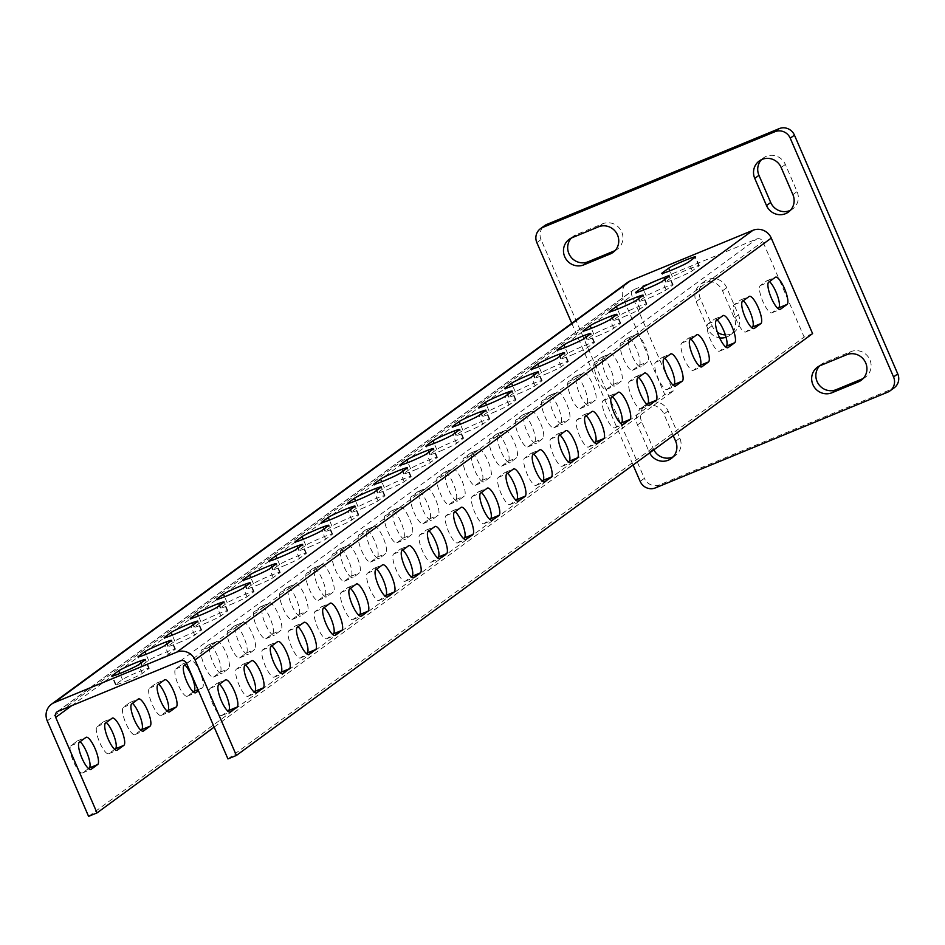 <?xml version="1.0" encoding="UTF-8"?>
<svg xmlns="http://www.w3.org/2000/svg" width="945" height="945" viewBox="0 0 945 945"><rect width="100%" height="100%" fill="white"/><g stroke="black" fill="none" stroke-linecap="round" stroke-linejoin="round"><path stroke-width="0.71" stroke-dasharray="4.72 3.54" d="M743.278 300.746A14.813 3.945 67.6 0 0 740.892 299.837A14.813 3.945 67.6 0 0 740.656 299.955L734.111 304.751A14.813 3.945 67.6 0 0 736.521 320.272A14.813 3.945 67.6 0 0 745.629 332.014A14.813 3.945 67.6 0 0 745.853 331.884L751.677 327.62M717.09 319.918A14.813 3.945 67.6 0 0 714.692 319.008A14.813 3.945 67.6 0 0 714.467 319.138L707.923 323.922A14.813 3.945 67.6 0 0 710.333 339.444A14.813 3.945 67.6 0 0 719.44 351.186A14.813 3.945 67.6 0 0 719.665 351.056L725.488 346.791M690.901 339.09A14.813 3.945 67.6 0 0 688.503 338.18A14.813 3.945 67.6 0 0 688.279 338.31L681.735 343.106A14.813 3.945 67.6 0 0 684.133 358.616A14.813 3.945 67.6 0 0 693.24 370.357A14.813 3.945 67.6 0 0 693.476 370.239L699.3 365.963M664.701 358.273A14.813 3.945 67.6 0 0 662.315 357.352A14.813 3.945 67.6 0 0 662.091 357.482L655.535 362.278A14.813 3.945 67.6 0 0 657.944 377.799A14.813 3.945 67.6 0 0 667.052 389.541A14.813 3.945 67.6 0 0 667.276 389.411L673.112 385.147M638.513 377.445A14.813 3.945 67.6 0 0 636.127 376.535A14.813 3.945 67.6 0 0 635.89 376.653L629.346 381.449A14.813 3.945 67.6 0 0 631.756 396.971A14.813 3.945 67.6 0 0 640.864 408.712A14.813 3.945 67.6 0 0 641.088 408.583L646.912 404.318M612.325 396.616A14.813 3.945 67.6 0 0 609.927 395.707A14.813 3.945 67.6 0 0 609.702 395.837L603.158 400.633A14.813 3.945 67.6 0 0 605.568 416.143A14.813 3.945 67.6 0 0 614.675 427.884A14.813 3.945 67.6 0 0 614.9 427.754L620.723 423.49M586.136 415.788A14.813 3.945 67.6 0 0 583.738 414.879A14.813 3.945 67.6 0 0 583.514 415.009L576.97 419.804A14.813 3.945 67.6 0 0 579.368 435.314A14.813 3.945 67.6 0 0 588.475 447.056A14.813 3.945 67.6 0 0 588.711 446.938L594.535 442.662M559.948 434.972A14.813 3.945 67.6 0 0 557.55 434.05A14.813 3.945 67.6 0 0 557.326 434.18L550.77 438.976A14.813 3.945 67.6 0 0 553.179 454.498A14.813 3.945 67.6 0 0 562.287 466.239A14.813 3.945 67.6 0 0 562.511 466.109L568.347 461.845M533.748 454.143A14.813 3.945 67.6 0 0 531.362 453.234A14.813 3.945 67.6 0 0 531.137 453.352L524.581 458.148A14.813 3.945 67.6 0 0 526.991 473.669A14.813 3.945 67.6 0 0 536.098 485.411A14.813 3.945 67.6 0 0 536.323 485.281L542.146 481.017M507.559 473.315A14.813 3.945 67.6 0 0 505.162 472.405A14.813 3.945 67.6 0 0 504.937 472.535L498.393 477.331A14.813 3.945 67.6 0 0 500.803 492.841A14.813 3.945 67.6 0 0 509.91 504.583A14.813 3.945 67.6 0 0 510.135 504.453L515.958 500.188M481.371 492.487A14.813 3.945 67.6 0 0 478.973 491.577A14.813 3.945 67.6 0 0 478.749 491.707L472.205 496.503A14.813 3.945 67.6 0 0 474.603 512.013A14.813 3.945 67.6 0 0 483.71 523.754A14.813 3.945 67.6 0 0 483.946 523.636L489.77 519.36M455.183 511.67A14.813 3.945 67.6 0 0 452.785 510.749A14.813 3.945 67.6 0 0 452.56 510.879L446.016 515.675A14.813 3.945 67.6 0 0 448.414 531.196A14.813 3.945 67.6 0 0 457.522 542.938A14.813 3.945 67.6 0 0 457.746 542.808L463.582 538.544M428.983 530.842A14.813 3.945 67.6 0 0 426.597 529.932A14.813 3.945 67.6 0 0 426.372 530.062L419.816 534.846A14.813 3.945 67.6 0 0 422.226 550.368A14.813 3.945 67.6 0 0 431.333 562.11A14.813 3.945 67.6 0 0 431.558 561.98L437.381 557.715M402.794 550.014A14.813 3.945 67.6 0 0 400.408 549.104A14.813 3.945 67.6 0 0 400.172 549.234L393.628 554.03A14.813 3.945 67.6 0 0 396.038 569.54A14.813 3.945 67.6 0 0 405.145 581.281A14.813 3.945 67.6 0 0 405.37 581.151L411.193 576.887M376.606 569.185A14.813 3.945 67.6 0 0 374.208 568.276A14.813 3.945 67.6 0 0 373.984 568.406L367.44 573.202A14.813 3.945 67.6 0 0 369.849 588.711A14.813 3.945 67.6 0 0 378.957 600.453A14.813 3.945 67.6 0 0 379.181 600.335L385.005 596.059M350.418 588.369A14.813 3.945 67.6 0 0 348.02 587.447A14.813 3.945 67.6 0 0 347.795 587.577L341.251 592.373A14.813 3.945 67.6 0 0 343.649 607.895A14.813 3.945 67.6 0 0 352.757 619.636A14.813 3.945 67.6 0 0 352.981 619.507L358.816 615.242M324.218 607.541A14.813 3.945 67.6 0 0 321.832 606.631A14.813 3.945 67.6 0 0 321.607 606.761L315.051 611.545A14.813 3.945 67.6 0 0 317.461 627.067A14.813 3.945 67.6 0 0 326.568 638.808A14.813 3.945 67.6 0 0 326.793 638.678L332.628 634.414M298.029 626.712A14.813 3.945 67.6 0 0 295.643 625.803A14.813 3.945 67.6 0 0 295.407 625.933L288.863 630.728A14.813 3.945 67.6 0 0 291.273 646.238A14.813 3.945 67.6 0 0 300.38 657.98A14.813 3.945 67.6 0 0 300.604 657.85L306.428 653.586M271.841 645.884A14.813 3.945 67.6 0 0 269.443 644.974A14.813 3.945 67.6 0 0 269.219 645.104L262.675 649.9A14.813 3.945 67.6 0 0 265.084 665.422A14.813 3.945 67.6 0 0 274.192 677.152A14.813 3.945 67.6 0 0 274.416 677.033L280.24 672.769M245.653 665.067A14.813 3.945 67.6 0 0 243.255 664.158A14.813 3.945 67.6 0 0 243.03 664.276L236.486 669.072A14.813 3.945 67.6 0 0 238.884 684.593A14.813 3.945 67.6 0 0 247.992 696.335A14.813 3.945 67.6 0 0 248.228 696.205L254.051 691.941M219.453 684.239A14.813 3.945 67.6 0 0 217.066 683.329A14.813 3.945 67.6 0 0 216.842 683.459L210.286 688.243A14.813 3.945 67.6 0 0 212.696 703.765A14.813 3.945 67.6 0 0 221.803 715.507A14.813 3.945 67.6 0 0 222.028 715.377L227.863 711.112M609.738 353.914A14.813 3.945 -112.4 0 1 609.962 353.784A14.813 3.945 -112.4 0 1 618.88 365.089A14.813 3.945 -112.4 0 1 621.479 381.048L614.935 385.843A14.813 3.945 -112.4 0 1 614.711 385.973A14.813 3.945 -112.4 0 1 605.603 374.232A14.813 3.945 -112.4 0 1 603.193 358.71L609.738 353.914L601.292 357.399A14.813 3.945 -112.4 0 1 601.516 357.269A14.813 3.945 -112.4 0 1 610.435 368.562A14.813 3.945 -112.4 0 1 613.033 384.532L606.489 389.328A14.813 3.945 -112.4 0 1 606.265 389.446A14.813 3.945 -112.4 0 1 597.157 377.705A14.813 3.945 -112.4 0 1 594.748 362.195L601.292 357.399M583.549 373.098A14.813 3.945 -112.4 0 1 583.774 372.968A14.813 3.945 -112.4 0 1 592.692 384.261A14.813 3.945 -112.4 0 1 595.291 400.219L588.747 405.015A14.813 3.945 -112.4 0 1 588.511 405.145A14.813 3.945 -112.4 0 1 579.403 393.404A14.813 3.945 -112.4 0 1 577.005 377.882L583.549 373.098L575.103 376.571A14.813 3.945 -112.4 0 1 575.328 376.441A14.813 3.945 -112.4 0 1 584.246 387.745A14.813 3.945 -112.4 0 1 586.845 403.704L580.301 408.5A14.813 3.945 -112.4 0 1 580.065 408.63A14.813 3.945 -112.4 0 1 570.957 396.888A14.813 3.945 -112.4 0 1 568.559 381.367L575.103 376.571M557.361 392.269A14.813 3.945 -112.4 0 1 557.585 392.14A14.813 3.945 -112.4 0 1 566.504 403.432A14.813 3.945 -112.4 0 1 569.103 419.403L562.547 424.187A14.813 3.945 -112.4 0 1 562.322 424.317A14.813 3.945 -112.4 0 1 553.215 412.575A14.813 3.945 -112.4 0 1 550.817 397.065L557.361 392.269L548.915 395.754A14.813 3.945 -112.4 0 1 549.139 395.624A14.813 3.945 -112.4 0 1 558.058 406.917A14.813 3.945 -112.4 0 1 560.657 422.876L554.101 427.672A14.813 3.945 -112.4 0 1 553.876 427.801A14.813 3.945 -112.4 0 1 544.769 416.06A14.813 3.945 -112.4 0 1 542.359 400.538L548.915 395.754M531.173 411.441A14.813 3.945 -112.4 0 1 531.397 411.311A14.813 3.945 -112.4 0 1 540.316 422.616A14.813 3.945 -112.4 0 1 542.903 438.574L536.358 443.37A14.813 3.945 -112.4 0 1 536.134 443.488A14.813 3.945 -112.4 0 1 527.026 431.759A14.813 3.945 -112.4 0 1 524.617 416.237L531.173 411.441L522.727 414.926A14.813 3.945 -112.4 0 1 522.951 414.796A14.813 3.945 -112.4 0 1 531.87 426.089A14.813 3.945 -112.4 0 1 534.457 442.059L527.912 446.843A14.813 3.945 -112.4 0 1 527.688 446.973A14.813 3.945 -112.4 0 1 518.581 435.232A14.813 3.945 -112.4 0 1 516.171 419.722L522.727 414.926M504.973 430.613A14.813 3.945 -112.4 0 1 505.209 430.495A14.813 3.945 -112.4 0 1 514.115 441.787A14.813 3.945 -112.4 0 1 516.714 457.746L510.17 462.542A14.813 3.945 -112.4 0 1 509.946 462.672A14.813 3.945 -112.4 0 1 500.838 450.93A14.813 3.945 -112.4 0 1 498.428 435.409L504.973 430.613L496.527 434.098A14.813 3.945 -112.4 0 1 496.763 433.968A14.813 3.945 -112.4 0 1 505.669 445.272A14.813 3.945 -112.4 0 1 508.268 461.231L501.724 466.027A14.813 3.945 -112.4 0 1 501.5 466.145A14.813 3.945 -112.4 0 1 492.392 454.403A14.813 3.945 -112.4 0 1 489.982 438.893L496.527 434.098M478.784 449.796A14.813 3.945 -112.4 0 1 479.009 449.666A14.813 3.945 -112.4 0 1 487.927 460.959A14.813 3.945 -112.4 0 1 490.526 476.918L483.982 481.714A14.813 3.945 -112.4 0 1 483.757 481.844A14.813 3.945 -112.4 0 1 474.65 470.102A14.813 3.945 -112.4 0 1 472.24 454.58L478.784 449.796L470.338 453.269A14.813 3.945 -112.4 0 1 470.563 453.139A14.813 3.945 -112.4 0 1 479.481 464.444A14.813 3.945 -112.4 0 1 482.08 480.403L475.536 485.198A14.813 3.945 -112.4 0 1 475.3 485.328A14.813 3.945 -112.4 0 1 466.192 473.587A14.813 3.945 -112.4 0 1 463.794 458.065L470.338 453.269M452.596 468.968A14.813 3.945 -112.4 0 1 452.82 468.838A14.813 3.945 -112.4 0 1 461.739 480.131A14.813 3.945 -112.4 0 1 464.338 496.101L457.782 500.885A14.813 3.945 -112.4 0 1 457.557 501.015A14.813 3.945 -112.4 0 1 448.45 489.274A14.813 3.945 -112.4 0 1 446.052 473.764L452.596 468.968L444.15 472.453A14.813 3.945 -112.4 0 1 444.374 472.323A14.813 3.945 -112.4 0 1 453.293 483.616A14.813 3.945 -112.4 0 1 455.892 499.574L449.336 504.37A14.813 3.945 -112.4 0 1 449.111 504.5A14.813 3.945 -112.4 0 1 440.004 492.758A14.813 3.945 -112.4 0 1 437.606 477.237L444.15 472.453M426.408 488.14A14.813 3.945 -112.4 0 1 426.632 488.01A14.813 3.945 -112.4 0 1 435.55 499.314A14.813 3.945 -112.4 0 1 438.149 515.273L431.593 520.069A14.813 3.945 -112.4 0 1 431.369 520.199A14.813 3.945 -112.4 0 1 422.261 508.457A14.813 3.945 -112.4 0 1 419.852 492.936L426.408 488.14L417.962 491.624A14.813 3.945 -112.4 0 1 418.186 491.494A14.813 3.945 -112.4 0 1 427.105 502.787A14.813 3.945 -112.4 0 1 429.703 518.758L423.147 523.542A14.813 3.945 -112.4 0 1 422.923 523.672A14.813 3.945 -112.4 0 1 413.815 511.93A14.813 3.945 -112.4 0 1 411.406 496.42L417.962 491.624M400.207 507.311A14.813 3.945 -112.4 0 1 400.444 507.193A14.813 3.945 -112.4 0 1 409.362 518.486A14.813 3.945 -112.4 0 1 411.949 534.445L405.405 539.241A14.813 3.945 -112.4 0 1 405.181 539.371A14.813 3.945 -112.4 0 1 396.073 527.629A14.813 3.945 -112.4 0 1 393.663 512.107L400.207 507.311L391.762 510.796A14.813 3.945 -112.4 0 1 391.998 510.666A14.813 3.945 -112.4 0 1 400.904 521.971A14.813 3.945 -112.4 0 1 403.503 537.929L396.959 542.725A14.813 3.945 -112.4 0 1 396.735 542.843A14.813 3.945 -112.4 0 1 387.627 531.114A14.813 3.945 -112.4 0 1 385.217 515.592L391.762 510.796M374.019 526.495A14.813 3.945 -112.4 0 1 374.244 526.365A14.813 3.945 -112.4 0 1 383.162 537.658A14.813 3.945 -112.4 0 1 385.761 553.616L379.217 558.412A14.813 3.945 -112.4 0 1 378.992 558.542A14.813 3.945 -112.4 0 1 369.885 546.801A14.813 3.945 -112.4 0 1 367.475 531.279L374.019 526.495L365.573 529.968A14.813 3.945 -112.4 0 1 365.798 529.85A14.813 3.945 -112.4 0 1 374.716 541.142A14.813 3.945 -112.4 0 1 377.315 557.101L370.771 561.897A14.813 3.945 -112.4 0 1 370.546 562.027A14.813 3.945 -112.4 0 1 361.439 550.285A14.813 3.945 -112.4 0 1 359.029 534.764L365.573 529.968M347.831 545.667A14.813 3.945 -112.4 0 1 348.055 545.537A14.813 3.945 -112.4 0 1 356.974 556.829A14.813 3.945 -112.4 0 1 359.572 572.8L353.028 577.596A14.813 3.945 -112.4 0 1 352.792 577.714A14.813 3.945 -112.4 0 1 343.685 565.972A14.813 3.945 -112.4 0 1 341.287 550.462L347.831 545.667L339.385 549.151A14.813 3.945 -112.4 0 1 339.609 549.021A14.813 3.945 -112.4 0 1 348.528 560.314A14.813 3.945 -112.4 0 1 351.127 576.273L344.582 581.069A14.813 3.945 -112.4 0 1 344.346 581.199A14.813 3.945 -112.4 0 1 335.239 569.457A14.813 3.945 -112.4 0 1 332.841 553.935L339.385 549.151M321.643 564.838A14.813 3.945 -112.4 0 1 321.867 564.708A14.813 3.945 -112.4 0 1 330.785 576.013A14.813 3.945 -112.4 0 1 333.384 591.972L326.828 596.767A14.813 3.945 -112.4 0 1 326.604 596.897A14.813 3.945 -112.4 0 1 317.496 585.156A14.813 3.945 -112.4 0 1 315.087 569.634L321.643 564.838L313.197 568.323A14.813 3.945 -112.4 0 1 313.421 568.193A14.813 3.945 -112.4 0 1 322.339 579.486A14.813 3.945 -112.4 0 1 324.938 595.456L318.382 600.24A14.813 3.945 -112.4 0 1 318.158 600.37A14.813 3.945 -112.4 0 1 309.05 588.629A14.813 3.945 -112.4 0 1 306.641 573.119L313.197 568.323M295.442 584.01A14.813 3.945 -112.4 0 1 295.679 583.892A14.813 3.945 -112.4 0 1 304.597 595.185A14.813 3.945 -112.4 0 1 307.184 611.143L300.64 615.939A14.813 3.945 -112.4 0 1 300.415 616.069A14.813 3.945 -112.4 0 1 291.308 604.327A14.813 3.945 -112.4 0 1 288.898 588.806L295.442 584.01L286.996 587.495A14.813 3.945 -112.4 0 1 287.233 587.365A14.813 3.945 -112.4 0 1 296.151 598.669A14.813 3.945 -112.4 0 1 298.738 614.628L292.194 619.424A14.813 3.945 -112.4 0 1 291.97 619.554A14.813 3.945 -112.4 0 1 282.862 607.812A14.813 3.945 -112.4 0 1 280.452 592.291L286.996 587.495M269.254 603.193A14.813 3.945 -112.4 0 1 269.479 603.064A14.813 3.945 -112.4 0 1 278.397 614.356A14.813 3.945 -112.4 0 1 280.996 630.315L274.452 635.111A14.813 3.945 -112.4 0 1 274.227 635.241A14.813 3.945 -112.4 0 1 265.12 623.499A14.813 3.945 -112.4 0 1 262.71 607.978L269.254 603.193L260.808 606.666A14.813 3.945 -112.4 0 1 261.033 606.548A14.813 3.945 -112.4 0 1 269.951 617.841A14.813 3.945 -112.4 0 1 272.55 633.8L266.006 638.596A14.813 3.945 -112.4 0 1 265.781 638.726A14.813 3.945 -112.4 0 1 256.674 626.984A14.813 3.945 -112.4 0 1 254.264 611.462L260.808 606.666M243.066 622.365A14.813 3.945 -112.4 0 1 243.29 622.235A14.813 3.945 -112.4 0 1 252.209 633.528A14.813 3.945 -112.4 0 1 254.807 649.499L248.263 654.294A14.813 3.945 -112.4 0 1 248.027 654.412A14.813 3.945 -112.4 0 1 238.92 642.671A14.813 3.945 -112.4 0 1 236.522 627.161L243.066 622.365L234.62 625.85A14.813 3.945 -112.4 0 1 234.844 625.72A14.813 3.945 -112.4 0 1 243.763 637.013A14.813 3.945 -112.4 0 1 246.361 652.971L239.817 657.767A14.813 3.945 -112.4 0 1 239.581 657.897A14.813 3.945 -112.4 0 1 230.474 646.156A14.813 3.945 -112.4 0 1 228.076 630.634L234.62 625.85M216.877 641.537A14.813 3.945 -112.4 0 1 217.102 641.407A14.813 3.945 -112.4 0 1 226.02 652.711A14.813 3.945 -112.4 0 1 228.619 668.67L222.063 673.466A14.813 3.945 -112.4 0 1 221.839 673.596A14.813 3.945 -112.4 0 1 212.731 661.854A14.813 3.945 -112.4 0 1 210.322 646.333L216.877 641.537L208.432 645.022A14.813 3.945 -112.4 0 1 208.656 644.892A14.813 3.945 -112.4 0 1 217.574 656.184A14.813 3.945 -112.4 0 1 220.173 672.155L213.617 676.951A14.813 3.945 -112.4 0 1 213.393 677.069A14.813 3.945 -112.4 0 1 204.285 665.327A14.813 3.945 -112.4 0 1 201.876 649.817L208.432 645.022M186.708 663.626L190.689 660.709A14.813 3.945 -112.4 0 1 190.914 660.59A14.813 3.945 -112.4 0 1 199.832 671.883A14.813 3.945 -112.4 0 1 202.419 687.842L198.45 690.76M193.252 691.858L187.429 696.122A14.813 3.945 -112.4 0 1 187.204 696.252A14.813 3.945 -112.4 0 1 178.097 684.511A14.813 3.945 -112.4 0 1 175.687 668.989L182.243 664.193A14.813 3.945 -112.4 0 1 182.468 664.063A14.813 3.945 -112.4 0 1 184.854 664.985M167.064 711.03L161.241 715.294A14.813 3.945 -112.4 0 1 161.016 715.424A14.813 3.945 -112.4 0 1 151.909 703.682A14.813 3.945 -112.4 0 1 149.499 688.161L156.043 683.365A14.813 3.945 -112.4 0 1 156.268 683.247A14.813 3.945 -112.4 0 1 158.665 684.156M140.876 730.201L135.052 734.466A14.813 3.945 -112.4 0 1 134.816 734.596A14.813 3.945 -112.4 0 1 125.709 722.854A14.813 3.945 -112.4 0 1 123.311 707.332L129.855 702.548A14.813 3.945 -112.4 0 1 130.079 702.418A14.813 3.945 -112.4 0 1 132.477 703.328M114.688 749.373L108.852 753.649A14.813 3.945 -112.4 0 1 108.628 753.767A14.813 3.945 -112.4 0 1 99.52 742.026A14.813 3.945 -112.4 0 1 97.122 726.516L103.666 721.72A14.813 3.945 -112.4 0 1 103.891 721.59A14.813 3.945 -112.4 0 1 106.289 722.5M88.487 768.557L82.664 772.821A14.813 3.945 -112.4 0 1 82.439 772.951A14.813 3.945 -112.4 0 1 73.332 761.209A14.813 3.945 -112.4 0 1 70.922 745.688L77.478 740.892A14.813 3.945 -112.4 0 1 77.703 740.762A14.813 3.945 -112.4 0 1 80.089 741.683M649.652 297.769A14.813 0.933 -23.4 0 0 666.119 289.938L672.663 285.142A14.813 0.933 -23.4 0 0 673.064 284.705A14.813 0.933 -23.4 0 0 660.933 288.946A14.813 0.933 -23.4 0 0 646.274 296.021L639.718 300.817A14.813 0.933 -23.4 0 0 639.328 301.254A14.813 0.933 -23.4 0 0 649.652 297.769M623.452 316.953A14.813 0.933 -23.4 0 0 639.93 309.109L646.474 304.314A14.813 0.933 -23.4 0 0 646.864 303.877A14.813 0.933 -23.4 0 0 634.745 308.117A14.813 0.933 -23.4 0 0 620.085 315.193L613.529 319.989A14.813 0.933 -23.4 0 0 613.14 320.438A14.813 0.933 -23.4 0 0 623.452 316.953M597.264 336.125A14.813 0.933 -23.4 0 0 613.73 328.281L620.286 323.497A14.813 0.933 -23.4 0 0 620.676 323.048A14.813 0.933 -23.4 0 0 608.556 327.289A14.813 0.933 -23.4 0 0 593.885 334.376L587.341 339.16A14.813 0.933 -23.4 0 0 586.951 339.609A14.813 0.933 -23.4 0 0 597.264 336.125M571.075 355.296A14.813 0.933 -23.4 0 0 587.542 347.465L594.098 342.669A14.813 0.933 -23.4 0 0 594.488 342.22A14.813 0.933 -23.4 0 0 582.356 346.461A14.813 0.933 -23.4 0 0 567.697 353.548L561.153 358.344A14.813 0.933 -23.4 0 0 560.751 358.781A14.813 0.933 -23.4 0 0 571.075 355.296M544.887 374.468A14.813 0.933 -23.4 0 0 561.354 366.636L567.898 361.84A14.813 0.933 -23.4 0 0 568.299 361.403A14.813 0.933 -23.4 0 0 556.168 365.644A14.813 0.933 -23.4 0 0 541.509 372.72L534.964 377.516A14.813 0.933 -23.4 0 0 534.563 377.953A14.813 0.933 -23.4 0 0 544.887 374.468M518.687 393.652A14.813 0.933 -23.4 0 0 535.165 385.808L541.709 381.012A14.813 0.933 -23.4 0 0 542.111 380.575A14.813 0.933 -23.4 0 0 529.98 384.816A14.813 0.933 -23.4 0 0 515.32 391.891L508.764 396.687A14.813 0.933 -23.4 0 0 508.375 397.136A14.813 0.933 -23.4 0 0 518.687 393.652M492.499 412.823A14.813 0.933 -23.4 0 0 508.977 404.992L515.521 400.196A14.813 0.933 -23.4 0 0 515.911 399.747A14.813 0.933 -23.4 0 0 503.791 403.987A14.813 0.933 -23.4 0 0 489.12 411.075L482.576 415.859A14.813 0.933 -23.4 0 0 482.186 416.308A14.813 0.933 -23.4 0 0 492.499 412.823M466.31 431.995A14.813 0.933 -23.4 0 0 482.777 424.163L489.333 419.367A14.813 0.933 -23.4 0 0 489.723 418.93A14.813 0.933 -23.4 0 0 477.591 423.159A14.813 0.933 -23.4 0 0 462.932 430.247L456.388 435.043A14.813 0.933 -23.4 0 0 455.986 435.48A14.813 0.933 -23.4 0 0 466.31 431.995M440.122 451.167A14.813 0.933 -23.4 0 0 456.589 443.335L463.133 438.539A14.813 0.933 -23.4 0 0 463.534 438.102A14.813 0.933 -23.4 0 0 451.403 442.343A14.813 0.933 -23.4 0 0 436.744 449.418L430.199 454.214A14.813 0.933 -23.4 0 0 429.798 454.651A14.813 0.933 -23.4 0 0 440.122 451.167M413.922 470.35A14.813 0.933 -23.4 0 0 430.4 462.507L436.944 457.723A14.813 0.933 -23.4 0 0 437.346 457.274A14.813 0.933 -23.4 0 0 425.215 461.514A14.813 0.933 -23.4 0 0 410.555 468.59L403.999 473.386A14.813 0.933 -23.4 0 0 403.609 473.835A14.813 0.933 -23.4 0 0 413.922 470.35M387.733 489.522A14.813 0.933 -23.4 0 0 404.212 481.69L410.756 476.894A14.813 0.933 -23.4 0 0 411.146 476.445A14.813 0.933 -23.4 0 0 399.026 480.686A14.813 0.933 -23.4 0 0 384.355 487.774L377.811 492.569A14.813 0.933 -23.4 0 0 377.421 493.006A14.813 0.933 -23.4 0 0 387.733 489.522M361.545 508.693A14.813 0.933 -23.4 0 0 378.012 500.862L384.568 496.066A14.813 0.933 -23.4 0 0 384.958 495.629A14.813 0.933 -23.4 0 0 372.826 499.87A14.813 0.933 -23.4 0 0 358.167 506.945L351.623 511.741A14.813 0.933 -23.4 0 0 351.221 512.178A14.813 0.933 -23.4 0 0 361.545 508.693M335.357 527.865A14.813 0.933 -23.4 0 0 351.823 520.034L358.368 515.238A14.813 0.933 -23.4 0 0 358.769 514.801A14.813 0.933 -23.4 0 0 346.638 519.041A14.813 0.933 -23.4 0 0 331.978 526.117L325.434 530.913A14.813 0.933 -23.4 0 0 325.033 531.362A14.813 0.933 -23.4 0 0 335.357 527.865M309.169 547.049A14.813 0.933 -23.4 0 0 325.635 539.205L332.179 534.421A14.813 0.933 -23.4 0 0 332.581 533.972A14.813 0.933 -23.4 0 0 320.449 538.213A14.813 0.933 -23.4 0 0 305.79 545.289L299.234 550.084A14.813 0.933 -23.4 0 0 298.844 550.533A14.813 0.933 -23.4 0 0 309.169 547.049M282.968 566.22A14.813 0.933 -23.4 0 0 299.447 558.389L305.991 553.593A14.813 0.933 -23.4 0 0 306.381 553.144A14.813 0.933 -23.4 0 0 294.261 557.385A14.813 0.933 -23.4 0 0 279.59 564.472L273.046 569.268A14.813 0.933 -23.4 0 0 272.656 569.705A14.813 0.933 -23.4 0 0 282.968 566.22M256.78 585.392A14.813 0.933 -23.4 0 0 273.247 577.56L279.803 572.764A14.813 0.933 -23.4 0 0 280.192 572.327A14.813 0.933 -23.4 0 0 268.073 576.568A14.813 0.933 -23.4 0 0 253.402 583.644L246.858 588.44A14.813 0.933 -23.4 0 0 246.468 588.877A14.813 0.933 -23.4 0 0 256.78 585.392M230.592 604.576A14.813 0.933 -23.4 0 0 247.058 596.732L253.614 591.936A14.813 0.933 -23.4 0 0 254.004 591.499A14.813 0.933 -23.4 0 0 241.873 595.74A14.813 0.933 -23.4 0 0 227.213 602.815L220.669 607.611A14.813 0.933 -23.4 0 0 220.268 608.06A14.813 0.933 -23.4 0 0 230.592 604.576M204.403 623.747A14.813 0.933 -23.4 0 0 220.87 615.904L227.414 611.12A14.813 0.933 -23.4 0 0 227.816 610.671A14.813 0.933 -23.4 0 0 215.684 614.911A14.813 0.933 -23.4 0 0 201.025 621.999L194.469 626.783A14.813 0.933 -23.4 0 0 194.079 627.232A14.813 0.933 -23.4 0 0 204.403 623.747M178.203 642.919A14.813 0.933 -23.4 0 0 194.682 635.087L201.226 630.291A14.813 0.933 -23.4 0 0 201.616 629.842A14.813 0.933 -23.4 0 0 189.496 634.083A14.813 0.933 -23.4 0 0 174.837 641.171L168.281 645.967A14.813 0.933 -23.4 0 0 167.891 646.404A14.813 0.933 -23.4 0 0 178.203 642.919M152.015 662.091A14.813 0.933 -23.4 0 0 168.493 654.259L175.038 649.463A14.813 0.933 -23.4 0 0 175.427 649.026A14.813 0.933 -23.4 0 0 163.308 653.267A14.813 0.933 -23.4 0 0 148.637 660.342L142.093 665.138A14.813 0.933 -23.4 0 0 141.703 665.575A14.813 0.933 -23.4 0 0 152.015 662.091M125.827 681.274A14.813 0.933 -23.4 0 0 142.293 673.431L148.849 668.635A14.813 0.933 -23.4 0 0 149.239 668.198A14.813 0.933 -23.4 0 0 137.108 672.438A14.813 0.933 -23.4 0 0 122.448 679.514L115.904 684.31A14.813 0.933 -23.4 0 0 115.503 684.759A14.813 0.933 -23.4 0 0 125.827 681.274M769.466 281.575A14.813 3.945 67.6 0 0 767.08 280.653A14.813 3.945 67.6 0 0 766.856 280.783L760.3 285.579A14.813 3.945 67.6 0 0 762.709 301.101A14.813 3.945 67.6 0 0 771.817 312.842A14.813 3.945 67.6 0 0 772.041 312.712L777.865 308.448M635.938 334.743A14.813 3.945 -112.4 0 1 636.162 334.613A14.813 3.945 -112.4 0 1 645.081 345.917A14.813 3.945 -112.4 0 1 647.668 361.876L641.123 366.672A14.813 3.945 -112.4 0 1 640.899 366.79A14.813 3.945 -112.4 0 1 631.792 355.048A14.813 3.945 -112.4 0 1 629.382 339.538L635.938 334.743L627.48 338.227A14.813 3.945 -112.4 0 1 627.716 338.097A14.813 3.945 -112.4 0 1 636.635 349.39A14.813 3.945 -112.4 0 1 639.222 365.361L632.678 370.145A14.813 3.945 -112.4 0 1 632.453 370.275A14.813 3.945 -112.4 0 1 623.346 358.533A14.813 3.945 -112.4 0 1 620.936 343.023L627.48 338.227M675.84 278.598A14.813 0.933 -23.4 0 0 692.307 270.766L698.851 265.97A14.813 0.933 -23.4 0 0 699.253 265.521A14.813 0.933 -23.4 0 0 687.121 269.762A14.813 0.933 -23.4 0 0 672.462 276.85L665.918 281.645A14.813 0.933 -23.4 0 0 665.516 282.082A14.813 0.933 -23.4 0 0 675.84 278.598M863.187 378.52A14.813 14.246 -126.2 0 0 869.116 358.261A14.813 14.246 -126.2 0 0 850.819 351.67L824.418 362.549A14.813 14.246 -126.2 0 0 819.587 365.904M615.006 250.626A14.813 14.246 -126.2 0 0 620.936 230.367A14.813 14.246 -126.2 0 0 602.638 223.776L576.237 234.655A14.813 14.246 -126.2 0 0 571.406 238.01M726.067 337.259A14.813 14.246 -126.2 0 0 734.277 317.922L722.535 290.788A14.813 14.246 -126.2 0 0 700.588 284.28A14.813 14.246 -126.2 0 0 696.134 301.668L707.876 328.801A14.813 14.246 -126.2 0 0 719.606 337.837M571.76 323.296L633.079 465.023M673.242 435.621L663.91 414.064A14.813 14.246 -126.2 0 0 641.962 407.555A14.813 14.246 -126.2 0 0 637.509 424.943L649.25 452.076A14.813 14.246 -126.2 0 0 649.64 452.903M812.594 333.597L804.148 337.082L762.816 241.577A4.737 4.56 53.8 0 0 756.721 238.979L634.249 289.453A4.737 4.56 53.8 0 0 631.898 295.537L673.23 391.041L664.784 394.526L623.452 299.022A14.222 13.679 53.8 0 1 627.728 282.331M725.358 334.908A14.813 14.246 -126.2 0 0 738.458 314.85L726.729 287.729A14.813 14.246 -126.2 0 0 704.781 281.208A14.813 14.246 -126.2 0 0 700.328 298.608L712.069 325.73A14.813 14.246 -126.2 0 0 717.349 332.215M790.398 210.31A14.813 14.246 -126.2 0 0 797.084 191.587L785.354 164.454A14.813 14.246 -126.2 0 0 761.457 159.681M536.855 242.641L541.036 239.569L644.36 478.324L640.167 481.395M541.036 239.569A11.848 11.399 53.8 0 1 544.603 225.666M894.194 387.804A11.848 11.399 53.8 0 1 891.891 389.092L887.698 392.163M655.417 487.892L659.61 484.82L891.891 389.092M659.61 484.82A11.848 11.399 53.8 0 1 644.36 478.324M673.147 456.848A14.813 14.246 -126.2 0 0 679.833 438.126L668.091 410.992A14.813 14.246 -126.2 0 0 646.156 404.484A14.813 14.246 -126.2 0 0 641.702 421.872L653.444 449.005A14.813 14.246 -126.2 0 0 653.834 449.832M227.946 758.929L804.148 337.082M88.582 816.362L664.784 394.526M214.172 727.118L673.23 391.041M740.656 299.955L749.101 296.482M714.467 319.138L722.913 315.654M688.279 338.31L696.725 334.825M662.091 357.482L670.537 353.997M635.89 376.653L644.336 373.18M609.702 395.837L618.148 392.352M583.514 415.009L591.96 411.524M557.326 434.18L565.771 430.707M531.137 453.352L539.583 449.879M504.937 472.535L513.383 469.051M478.749 491.707L487.195 488.222M452.56 510.879L461.006 507.406M426.372 530.062L434.818 526.578M400.172 549.234L408.618 545.749M373.984 568.406L382.43 564.921M347.795 587.577L356.241 584.105M321.607 606.761L330.053 603.276M295.407 625.933L303.853 622.448M269.219 645.104L277.665 641.62M243.03 664.276L251.476 660.803M216.842 683.459L225.288 679.975M182.243 664.193L190.689 660.709M156.043 683.365L164.489 679.892M129.855 702.548L138.301 699.064M103.666 721.72L112.112 718.235M77.478 740.892L85.924 737.407M666.119 289.938L662.362 281.256M639.93 309.109L636.174 300.427M613.73 328.281L609.974 319.611M587.542 347.465L583.786 338.782M561.354 366.636L557.597 357.954M535.165 385.808L531.409 377.126M508.977 404.992L505.209 396.309M482.777 424.163L479.02 415.481M456.589 443.335L452.832 434.653M430.4 462.507L426.644 453.824M404.212 481.69L400.456 473.008M378.012 500.862L374.255 492.18M351.823 520.034L348.067 511.351M325.635 539.205L321.879 530.523M299.447 558.389L295.69 549.707M273.247 577.56L269.49 568.878M247.058 596.732L243.302 588.05M220.87 615.904L217.114 607.222M194.682 635.087L190.925 626.405M168.493 654.259L164.725 645.577M142.293 673.431L138.537 664.748M766.856 280.783L775.302 277.298M692.307 270.766L688.551 262.084M820.225 365.62L824.418 362.549M572.044 237.727L576.237 234.655M781.161 167.525L785.354 164.454M792.902 194.658L797.084 191.587M675.651 441.197L679.833 438.126M649.25 452.076L653.444 449.005M663.91 414.064L668.091 410.992M637.509 424.943L641.702 421.872M598.445 226.847L602.638 223.776M846.625 354.741L850.819 351.67M186.614 663.425L762.816 241.577M47.25 720.87L623.452 299.022M71.678 705.679L631.898 295.537M58.047 711.301L634.249 289.453M180.519 660.827L756.721 238.979M672.462 276.85L669.851 270.825M698.851 265.97L695.095 257.288M665.918 281.645L662.351 273.412M620.936 343.023L629.382 339.538M632.678 370.145L641.123 366.672M639.222 365.361L647.668 361.876M772.041 312.712L780.015 309.428M760.3 285.579L768.746 282.094M122.448 679.514L119.838 673.49M148.849 668.635L145.093 659.953M115.904 684.31L112.337 676.088M148.637 660.342L146.026 654.318M175.038 649.463L171.281 640.781M142.093 665.138L138.537 656.917M174.837 641.171L172.226 635.134M201.226 630.291L197.47 621.609M168.281 645.967L164.725 637.733M201.025 621.999L198.415 615.963M227.414 611.12L223.658 602.438M194.469 626.783L190.914 618.562M227.213 602.815L224.603 596.791M253.614 591.936L249.846 583.254M220.669 607.611L217.102 599.39M253.402 583.644L250.791 577.619M279.803 572.764L276.046 564.082M246.858 588.44L243.302 580.218M279.59 564.472L276.991 558.436M305.991 553.593L302.235 544.911M273.046 569.268L269.49 561.035M305.79 545.289L303.18 539.264M332.179 534.421L328.423 525.739M299.234 550.084L295.679 541.863M331.978 526.117L329.368 520.093M358.368 515.238L354.611 506.555M325.434 530.913L321.867 522.691M358.167 506.945L355.556 500.921M384.568 496.066L380.811 487.384M351.623 511.741L348.067 503.52M384.355 487.774L381.756 481.737M410.756 476.894L407 468.212M377.811 492.569L374.255 484.336M410.555 468.59L407.945 462.566M436.944 457.723L433.188 449.04M403.999 473.386L400.444 465.164M436.744 449.418L434.133 443.394M463.133 438.539L459.376 429.857M430.199 454.214L426.632 445.993M462.932 430.247L460.321 424.222M489.333 419.367L485.576 410.685M456.388 435.043L452.832 426.821M489.12 411.075L486.521 405.039M515.521 400.196L511.765 391.513M482.576 415.859L479.02 407.638M515.32 391.891L512.71 385.867M541.709 381.012L537.953 372.33M508.764 396.687L505.209 388.466M541.509 372.72L538.898 366.695M567.898 361.84L564.141 353.158M534.964 377.516L531.397 369.294M567.697 353.548L565.086 347.524M594.098 342.669L590.33 333.987M561.153 358.344L557.585 350.111M593.885 334.376L591.275 328.34M620.286 323.497L616.53 314.815M587.341 339.16L583.786 330.939M620.085 315.193L617.475 309.169M646.474 304.314L642.718 295.631M613.529 319.989L609.974 311.767M646.274 296.021L643.663 289.997M672.663 285.142L668.906 276.46M639.718 300.817L636.162 292.596M70.922 745.688L79.368 742.203M82.664 772.821L90.637 769.537M97.122 726.516L105.568 723.031M108.852 753.649L116.826 750.365M123.311 707.332L131.757 703.86M135.052 734.466L143.014 731.182M149.499 688.161L157.945 684.688M161.241 715.294L169.214 712.01M175.687 668.989L184.133 665.504M187.429 696.122L195.402 692.839M197.977 689.673L202.419 687.842M201.876 649.817L210.322 646.333M213.617 676.951L222.063 673.466M220.173 672.155L228.619 668.67M228.076 630.634L236.522 627.161M239.817 657.767L248.263 654.294M246.361 652.971L254.807 649.499M254.264 611.462L262.71 607.978M266.006 638.596L274.452 635.111M272.55 633.8L280.996 630.315M280.452 592.291L288.898 588.806M292.194 619.424L300.64 615.939M298.738 614.628L307.184 611.143M306.641 573.119L315.087 569.634M318.382 600.24L326.828 596.767M324.938 595.456L333.384 591.972M332.841 553.935L341.287 550.462M344.582 581.069L353.028 577.596M351.127 576.273L359.572 572.8M359.029 534.764L367.475 531.279M370.771 561.897L379.217 558.412M377.315 557.101L385.761 553.616M385.217 515.592L393.663 512.107M396.959 542.725L405.405 539.241M403.503 537.929L411.949 534.445M411.406 496.42L419.852 492.936M423.147 523.542L431.593 520.069M429.703 518.758L438.149 515.273M437.606 477.237L446.052 473.764M449.336 504.37L457.782 500.885M455.892 499.574L464.338 496.101M463.794 458.065L472.24 454.58M475.536 485.198L483.982 481.714M482.08 480.403L490.526 476.918M489.982 438.893L498.428 435.409M501.724 466.027L510.17 462.542M508.268 461.231L516.714 457.746M516.171 419.722L524.617 416.237M527.912 446.843L536.358 443.37M534.457 442.059L542.903 438.574M542.359 400.538L550.817 397.065M554.101 427.672L562.547 424.187M560.657 422.876L569.103 419.403M568.559 381.367L577.005 377.882M580.301 408.5L588.747 405.015M586.845 403.704L595.291 400.219M594.748 362.195L603.193 358.71M606.489 389.328L614.935 385.843M613.033 384.532L621.479 381.048M222.028 715.377L230.001 712.093M210.286 688.243L218.732 684.771M248.228 696.205L256.189 692.921M236.486 669.072L244.932 665.587M274.416 677.033L282.378 673.75M262.675 649.9L271.12 646.415M300.604 657.85L308.578 654.566M288.863 630.728L297.309 627.244M326.793 638.678L334.766 635.394M315.051 611.545L323.497 608.072M352.981 619.507L360.955 616.223M341.251 592.373L349.697 588.889M379.181 600.335L387.143 597.051M367.44 573.202L375.886 569.717M405.37 581.151L413.343 577.867M393.628 554.03L402.074 550.545M431.558 561.98L439.531 558.696M419.816 534.846L428.262 531.373M457.746 542.808L465.72 539.524M446.016 515.675L454.462 512.19M483.946 523.636L491.908 520.352M472.205 496.503L480.651 493.018M510.135 504.453L518.108 501.169M498.393 477.331L506.839 473.847M536.323 485.281L544.296 481.997M524.581 458.148L533.027 454.675M562.511 466.109L570.485 462.826M550.77 438.976L559.216 435.491M588.711 446.938L596.673 443.654M576.97 419.804L585.416 416.32M614.9 427.754L622.861 424.47M603.158 400.633L611.604 397.148M641.088 408.583L649.061 405.299M629.346 381.449L637.792 377.976M667.276 389.411L675.25 386.127M655.535 362.278L663.981 358.793M693.476 370.239L701.438 366.943M681.735 343.106L690.181 339.621M719.665 351.056L727.626 347.772M707.923 323.922L716.369 320.449M745.853 331.884L753.826 328.6M734.111 304.751L742.557 301.266M726.729 287.729L722.535 290.788M700.328 298.608L696.134 301.668M738.458 314.85L734.277 317.922M712.069 325.73L707.876 328.801M740.892 299.837L749.338 296.352M714.692 319.008L723.138 315.524M688.503 338.18L696.949 334.695M662.315 357.352L670.761 353.879M636.127 376.535L644.573 373.051M609.927 395.707L618.373 392.222M583.738 414.879L592.184 411.394M557.55 434.05L565.996 430.577M531.362 453.234L539.808 449.749M505.162 472.405L513.619 468.921M478.973 491.577L487.419 488.092M452.785 510.749L461.231 507.276M426.597 529.932L435.043 526.448M400.408 549.104L408.854 545.619M374.208 568.276L382.654 564.803M348.02 587.447L356.466 583.975M321.832 606.631L330.277 603.146M295.643 625.803L304.089 622.318M269.443 644.974L277.889 641.501M243.255 664.158L251.701 660.673M217.066 683.329L225.512 679.845M601.516 357.269L609.962 353.784M575.328 376.441L583.774 372.968M549.139 395.624L557.585 392.14M522.951 414.796L531.397 411.311M496.763 433.968L505.209 430.495M470.563 453.139L479.009 449.666M444.374 472.323L452.82 468.838M418.186 491.494L426.632 488.01M391.998 510.666L400.444 507.193M365.798 529.85L374.244 526.365M339.609 549.021L348.055 545.537M313.421 568.193L321.867 564.708M287.233 587.365L295.679 583.892M261.033 606.548L269.479 603.064M234.844 625.72L243.29 622.235M208.656 644.892L217.102 641.407M182.468 664.063L190.914 660.59M156.268 683.247L164.725 679.762M130.079 702.418L138.525 698.934M103.891 721.59L112.337 718.105M77.703 740.762L86.149 737.289M767.08 280.653L775.526 277.18M627.716 338.097L636.162 334.613M817.354 367.239L821.536 364.168M569.173 239.345L573.355 236.274M759.213 161.016L763.406 157.945M788.449 212.046L792.642 208.975M671.198 458.585L675.391 455.514M641.962 407.555L646.156 404.484M613.057 252.362L617.25 249.291M861.238 380.256L865.431 377.185M57.125 711.821L633.327 289.973M699.253 265.521L695.496 256.839M665.516 282.082L661.76 273.4M632.453 370.275L640.899 366.79M771.817 312.842L780.263 309.358M149.239 668.198L145.483 659.515M115.503 684.759L111.746 676.077M175.427 649.026L171.671 640.344M141.703 665.575L137.946 656.893M201.616 629.842L197.859 621.16M167.891 646.404L164.135 637.721M227.816 610.671L224.059 601.989M194.079 627.232L190.323 618.55M254.004 591.499L250.248 582.817M220.268 608.06L216.511 599.378M280.192 572.327L276.436 563.645M246.468 588.877L242.7 580.195M306.381 553.144L302.624 544.462M272.656 569.705L268.9 561.023M332.581 533.972L328.825 525.29M298.844 550.533L295.088 541.851M358.769 514.801L355.013 506.118M325.033 531.362L321.276 522.679M384.958 495.629L381.201 486.947M351.221 512.178L347.465 503.496M411.146 476.445L407.389 467.763M377.421 493.006L373.665 484.324M437.346 457.274L433.59 448.591M403.609 473.835L399.853 465.153M463.534 438.102L459.778 429.42M429.798 454.651L426.041 445.981M489.723 418.93L485.966 410.248M455.986 435.48L452.23 426.797M515.911 399.747L512.155 391.065M482.186 416.308L478.43 407.626M542.111 380.575L538.343 371.893M508.375 397.136L504.618 388.454M568.299 361.403L564.543 352.721M534.563 377.953L530.807 369.271M594.488 342.22L590.731 333.55M560.751 358.781L556.995 350.099M620.676 323.048L616.92 314.366M586.951 339.609L583.183 330.927M646.864 303.877L643.108 295.194M613.14 320.438L609.383 311.755M673.064 284.705L669.308 276.023M639.328 301.254L635.572 292.572M82.439 772.951L90.885 769.466M108.628 753.767L117.074 750.295M134.816 734.596L143.274 731.111M161.016 715.424L169.462 711.939M187.204 696.252L195.65 692.768M213.393 677.069L221.839 673.596M239.581 657.897L248.027 654.412M265.781 638.726L274.227 635.241M291.97 619.554L300.415 616.069M318.158 600.37L326.604 596.897M344.346 581.199L352.792 577.714M370.546 562.027L378.992 558.542M396.735 542.843L405.181 539.371M422.923 523.672L431.369 520.199M449.111 504.5L457.557 501.015M475.3 485.328L483.757 481.844M501.5 466.145L509.946 462.672M527.688 446.973L536.134 443.488M553.876 427.801L562.322 424.317M580.065 408.63L588.511 405.145M606.265 389.446L614.711 385.973M221.803 715.507L230.249 712.022M247.992 696.335L256.438 692.85M274.192 677.152L282.638 673.679M300.38 657.98L308.826 654.507M326.568 638.808L335.014 635.323M352.757 619.636L361.203 616.152M378.957 600.453L387.403 596.98M405.145 581.281L413.591 577.797M431.333 562.11L439.779 558.625M457.522 542.938L465.968 539.453M483.71 523.754L492.168 520.282M509.91 504.583L518.356 501.098M536.098 485.411L544.544 481.926M562.287 466.239L570.733 462.755M588.475 447.056L596.921 443.583M614.675 427.884L623.121 424.399M640.864 408.712L649.309 405.228M667.052 389.541L675.498 386.056M693.24 370.357L701.686 366.884M719.44 351.186L727.886 347.701M745.629 332.014L754.075 328.529M704.781 281.208L700.588 284.28M734.017 332.25L729.823 335.31"/><path stroke-width="1.42" d="M758.256 307.645A14.813 3.945 67.6 0 0 749.338 296.352A14.813 3.945 67.6 0 0 749.101 296.482L742.557 301.266A14.813 3.945 67.6 0 0 744.967 316.788A14.813 3.945 67.6 0 0 754.075 328.529A14.813 3.945 67.6 0 0 754.299 328.399L760.843 323.603A14.813 3.945 67.6 0 0 758.256 307.645M751.677 327.62L752.397 327.088A14.813 3.945 67.6 0 0 749.798 311.129A14.813 3.945 67.6 0 0 743.278 300.746M732.056 326.816A14.813 3.945 67.6 0 0 723.138 315.524A14.813 3.945 67.6 0 0 722.913 315.654L716.369 320.449A14.813 3.945 67.6 0 0 718.779 335.959A14.813 3.945 67.6 0 0 727.886 347.701A14.813 3.945 67.6 0 0 728.111 347.583L734.655 342.787A14.813 3.945 67.6 0 0 732.056 326.816M725.488 346.791L726.209 346.26A14.813 3.945 67.6 0 0 723.61 330.301A14.813 3.945 67.6 0 0 717.09 319.918M705.868 346A14.813 3.945 67.6 0 0 696.949 334.695A14.813 3.945 67.6 0 0 696.725 334.825L690.181 339.621A14.813 3.945 67.6 0 0 692.579 355.143A14.813 3.945 67.6 0 0 701.686 366.884A14.813 3.945 67.6 0 0 701.922 366.755L708.466 361.959A14.813 3.945 67.6 0 0 705.868 346M699.3 365.963L700.021 365.443A14.813 3.945 67.6 0 0 697.422 349.473A14.813 3.945 67.6 0 0 690.901 339.09M679.679 365.172A14.813 3.945 67.6 0 0 670.761 353.879A14.813 3.945 67.6 0 0 670.537 353.997L663.981 358.793A14.813 3.945 67.6 0 0 666.39 374.314A14.813 3.945 67.6 0 0 675.498 386.056A14.813 3.945 67.6 0 0 675.722 385.926L682.278 381.13A14.813 3.945 67.6 0 0 679.679 365.172M673.112 385.147L673.832 384.615A14.813 3.945 67.6 0 0 671.233 368.656A14.813 3.945 67.6 0 0 664.701 358.273M653.491 384.343A14.813 3.945 67.6 0 0 644.573 373.051A14.813 3.945 67.6 0 0 644.336 373.18L637.792 377.976A14.813 3.945 67.6 0 0 640.202 393.486A14.813 3.945 67.6 0 0 649.309 405.228A14.813 3.945 67.6 0 0 649.534 405.098L656.078 400.314A14.813 3.945 67.6 0 0 653.491 384.343M646.912 404.318L647.632 403.787A14.813 3.945 67.6 0 0 645.045 387.828A14.813 3.945 67.6 0 0 638.513 377.445M627.291 403.515A14.813 3.945 67.6 0 0 618.373 392.222A14.813 3.945 67.6 0 0 618.148 392.352L611.604 397.148A14.813 3.945 67.6 0 0 614.014 412.658A14.813 3.945 67.6 0 0 623.121 424.399A14.813 3.945 67.6 0 0 623.346 424.281L629.89 419.486A14.813 3.945 67.6 0 0 627.291 403.515M620.723 423.49L621.444 422.958A14.813 3.945 67.6 0 0 618.845 407A14.813 3.945 67.6 0 0 612.325 396.616M601.103 422.698A14.813 3.945 67.6 0 0 592.184 411.394A14.813 3.945 67.6 0 0 591.96 411.524L585.416 416.32A14.813 3.945 67.6 0 0 587.814 431.841A14.813 3.945 67.6 0 0 596.921 443.583A14.813 3.945 67.6 0 0 597.157 443.453L603.701 438.657A14.813 3.945 67.6 0 0 601.103 422.698M594.535 442.662L595.255 442.142A14.813 3.945 67.6 0 0 592.657 426.171A14.813 3.945 67.6 0 0 586.136 415.788M574.914 441.87A14.813 3.945 67.6 0 0 565.996 430.577A14.813 3.945 67.6 0 0 565.771 430.707L559.216 435.491A14.813 3.945 67.6 0 0 561.625 451.013A14.813 3.945 67.6 0 0 570.733 462.755A14.813 3.945 67.6 0 0 570.957 462.625L577.513 457.829A14.813 3.945 67.6 0 0 574.914 441.87M568.347 461.845L569.067 461.314A14.813 3.945 67.6 0 0 566.468 445.355A14.813 3.945 67.6 0 0 559.948 434.972M548.726 461.042A14.813 3.945 67.6 0 0 539.808 449.749A14.813 3.945 67.6 0 0 539.583 449.879L533.027 454.675A14.813 3.945 67.6 0 0 535.437 470.185A14.813 3.945 67.6 0 0 544.544 481.926A14.813 3.945 67.6 0 0 544.769 481.796L551.313 477.012A14.813 3.945 67.6 0 0 548.726 461.042M542.146 481.017L542.867 480.485A14.813 3.945 67.6 0 0 540.28 464.527A14.813 3.945 67.6 0 0 533.748 454.143M522.526 480.225A14.813 3.945 67.6 0 0 513.619 468.921A14.813 3.945 67.6 0 0 513.383 469.051L506.839 473.847A14.813 3.945 67.6 0 0 509.249 489.356A14.813 3.945 67.6 0 0 518.356 501.098A14.813 3.945 67.6 0 0 518.581 500.98L525.125 496.184A14.813 3.945 67.6 0 0 522.526 480.225M515.958 500.188L516.679 499.669A14.813 3.945 67.6 0 0 514.08 483.698A14.813 3.945 67.6 0 0 507.559 473.315M496.338 499.397A14.813 3.945 67.6 0 0 487.419 488.092A14.813 3.945 67.6 0 0 487.195 488.222L480.651 493.018A14.813 3.945 67.6 0 0 483.049 508.54A14.813 3.945 67.6 0 0 492.168 520.282A14.813 3.945 67.6 0 0 492.392 520.152L498.936 515.356A14.813 3.945 67.6 0 0 496.338 499.397M489.77 519.36L490.49 518.84A14.813 3.945 67.6 0 0 487.892 502.87A14.813 3.945 67.6 0 0 481.371 492.487M470.149 518.569A14.813 3.945 67.6 0 0 461.231 507.276A14.813 3.945 67.6 0 0 461.006 507.406L454.462 512.19A14.813 3.945 67.6 0 0 456.86 527.712A14.813 3.945 67.6 0 0 465.968 539.453A14.813 3.945 67.6 0 0 466.192 539.323L472.748 534.527A14.813 3.945 67.6 0 0 470.149 518.569M463.582 538.544L464.302 538.012A14.813 3.945 67.6 0 0 461.703 522.053A14.813 3.945 67.6 0 0 455.183 511.67M443.961 537.74A14.813 3.945 67.6 0 0 435.043 526.448A14.813 3.945 67.6 0 0 434.818 526.578L428.262 531.373A14.813 3.945 67.6 0 0 430.672 546.883A14.813 3.945 67.6 0 0 439.779 558.625A14.813 3.945 67.6 0 0 440.004 558.495L446.56 553.711A14.813 3.945 67.6 0 0 443.961 537.74M437.381 557.715L438.102 557.184A14.813 3.945 67.6 0 0 435.515 541.225A14.813 3.945 67.6 0 0 428.983 530.842M417.761 556.924A14.813 3.945 67.6 0 0 408.854 545.619A14.813 3.945 67.6 0 0 408.618 545.749L402.074 550.545A14.813 3.945 67.6 0 0 404.484 566.067A14.813 3.945 67.6 0 0 413.591 577.797A14.813 3.945 67.6 0 0 413.815 577.678L420.36 572.883A14.813 3.945 67.6 0 0 417.761 556.924M411.193 576.887L411.914 576.367A14.813 3.945 67.6 0 0 409.315 560.397A14.813 3.945 67.6 0 0 402.794 550.014M391.573 576.096A14.813 3.945 67.6 0 0 382.654 564.803A14.813 3.945 67.6 0 0 382.43 564.921L375.886 569.717A14.813 3.945 67.6 0 0 378.295 585.238A14.813 3.945 67.6 0 0 387.403 596.98A14.813 3.945 67.6 0 0 387.627 596.85L394.171 592.054A14.813 3.945 67.6 0 0 391.573 576.096M385.005 596.059L385.725 595.539A14.813 3.945 67.6 0 0 383.127 579.58A14.813 3.945 67.6 0 0 376.606 569.185M365.384 595.267A14.813 3.945 67.6 0 0 356.466 583.975A14.813 3.945 67.6 0 0 356.241 584.105L349.697 588.889A14.813 3.945 67.6 0 0 352.095 604.41A14.813 3.945 67.6 0 0 361.203 616.152A14.813 3.945 67.6 0 0 361.439 616.022L367.983 611.226A14.813 3.945 67.6 0 0 365.384 595.267M358.816 615.242L359.537 614.711A14.813 3.945 67.6 0 0 356.938 598.752A14.813 3.945 67.6 0 0 350.418 588.369M339.196 614.439A14.813 3.945 67.6 0 0 330.277 603.146A14.813 3.945 67.6 0 0 330.053 603.276L323.497 608.072A14.813 3.945 67.6 0 0 325.907 623.582A14.813 3.945 67.6 0 0 335.014 635.323A14.813 3.945 67.6 0 0 335.239 635.194L341.795 630.409A14.813 3.945 67.6 0 0 339.196 614.439M332.628 634.414L333.349 633.882A14.813 3.945 67.6 0 0 330.75 617.924A14.813 3.945 67.6 0 0 324.218 607.541M313.008 633.622A14.813 3.945 67.6 0 0 304.089 622.318A14.813 3.945 67.6 0 0 303.853 622.448L297.309 627.244A14.813 3.945 67.6 0 0 299.719 642.765A14.813 3.945 67.6 0 0 308.826 654.507A14.813 3.945 67.6 0 0 309.05 654.377L315.595 649.581A14.813 3.945 67.6 0 0 313.008 633.622M306.428 653.586L307.149 653.066A14.813 3.945 67.6 0 0 304.562 637.095A14.813 3.945 67.6 0 0 298.029 626.712M286.808 652.794A14.813 3.945 67.6 0 0 277.889 641.501A14.813 3.945 67.6 0 0 277.665 641.62L271.12 646.415A14.813 3.945 67.6 0 0 273.53 661.937A14.813 3.945 67.6 0 0 282.638 673.679A14.813 3.945 67.6 0 0 282.862 673.549L289.406 668.753A14.813 3.945 67.6 0 0 286.808 652.794M280.24 672.769L280.96 672.238A14.813 3.945 67.6 0 0 278.362 656.279A14.813 3.945 67.6 0 0 271.841 645.884M260.619 671.966A14.813 3.945 67.6 0 0 251.701 660.673A14.813 3.945 67.6 0 0 251.476 660.803L244.932 665.587A14.813 3.945 67.6 0 0 247.33 681.109A14.813 3.945 67.6 0 0 256.438 692.85A14.813 3.945 67.6 0 0 256.674 692.72L263.218 687.925A14.813 3.945 67.6 0 0 260.619 671.966M254.051 691.941L254.772 691.409A14.813 3.945 67.6 0 0 252.173 675.451A14.813 3.945 67.6 0 0 245.653 665.067M234.431 691.138A14.813 3.945 67.6 0 0 225.512 679.845A14.813 3.945 67.6 0 0 225.288 679.975L218.732 684.771A14.813 3.945 67.6 0 0 221.142 700.28A14.813 3.945 67.6 0 0 230.249 712.022A14.813 3.945 67.6 0 0 230.474 711.892L237.03 707.108A14.813 3.945 67.6 0 0 234.431 691.138M227.863 711.112L228.584 710.581A14.813 3.945 67.6 0 0 225.985 694.622A14.813 3.945 67.6 0 0 219.453 684.239M184.854 664.985A14.813 3.945 -112.4 0 1 191.386 675.368A14.813 3.945 -112.4 0 1 193.973 691.327L193.252 691.858M164.489 679.892A14.813 3.945 -112.4 0 1 164.725 679.762A14.813 3.945 -112.4 0 1 173.632 691.055A14.813 3.945 -112.4 0 1 176.231 707.025L169.687 711.809A14.813 3.945 -112.4 0 1 169.462 711.939A14.813 3.945 -112.4 0 1 160.355 700.198A14.813 3.945 -112.4 0 1 157.945 684.688L164.489 679.892M158.665 684.156A14.813 3.945 -112.4 0 1 165.186 694.54A14.813 3.945 -112.4 0 1 167.785 710.498L167.064 711.03M138.301 699.064A14.813 3.945 -112.4 0 1 138.525 698.934A14.813 3.945 -112.4 0 1 147.444 710.227A14.813 3.945 -112.4 0 1 150.042 726.197L143.498 730.993A14.813 3.945 -112.4 0 1 143.274 731.111A14.813 3.945 -112.4 0 1 134.155 719.369A14.813 3.945 -112.4 0 1 131.757 703.86L138.301 699.064M132.477 703.328A14.813 3.945 -112.4 0 1 138.998 713.711A14.813 3.945 -112.4 0 1 141.596 729.67L140.876 730.201M112.112 718.235A14.813 3.945 -112.4 0 1 112.337 718.105A14.813 3.945 -112.4 0 1 121.255 729.41A14.813 3.945 -112.4 0 1 123.854 745.369L117.298 750.165A14.813 3.945 -112.4 0 1 117.074 750.295A14.813 3.945 -112.4 0 1 107.966 738.553A14.813 3.945 -112.4 0 1 105.568 723.031L112.112 718.235M106.289 722.5A14.813 3.945 -112.4 0 1 112.809 732.883A14.813 3.945 -112.4 0 1 115.408 748.853L114.688 749.373M85.924 737.407A14.813 3.945 -112.4 0 1 86.149 737.289A14.813 3.945 -112.4 0 1 95.067 748.582A14.813 3.945 -112.4 0 1 97.666 764.54L91.11 769.336A14.813 3.945 -112.4 0 1 90.885 769.466A14.813 3.945 -112.4 0 1 81.778 757.725A14.813 3.945 -112.4 0 1 79.368 742.203L85.924 737.407M80.089 741.683A14.813 3.945 -112.4 0 1 86.621 752.066A14.813 3.945 -112.4 0 1 89.208 768.025L88.487 768.557M645.884 289.087A14.813 0.933 -23.4 0 0 662.362 281.256L668.906 276.46A14.813 0.933 -23.4 0 0 669.308 276.023A14.813 0.933 -23.4 0 0 657.177 280.263A14.813 0.933 -23.4 0 0 642.517 287.339L635.961 292.135A14.813 0.933 -23.4 0 0 635.572 292.572A14.813 0.933 -23.4 0 0 645.884 289.087M619.696 308.271A14.813 0.933 -23.4 0 0 636.174 300.427L642.718 295.631A14.813 0.933 -23.4 0 0 643.108 295.194A14.813 0.933 -23.4 0 0 630.988 299.435A14.813 0.933 -23.4 0 0 616.317 306.511L609.773 311.307A14.813 0.933 -23.4 0 0 609.383 311.755A14.813 0.933 -23.4 0 0 619.696 308.271M593.507 327.442A14.813 0.933 -23.4 0 0 609.974 319.611L616.53 314.815A14.813 0.933 -23.4 0 0 616.92 314.366A14.813 0.933 -23.4 0 0 604.788 318.607A14.813 0.933 -23.4 0 0 590.129 325.694L583.585 330.478A14.813 0.933 -23.4 0 0 583.183 330.927A14.813 0.933 -23.4 0 0 593.507 327.442M567.319 346.614A14.813 0.933 -23.4 0 0 583.786 338.782L590.33 333.987A14.813 0.933 -23.4 0 0 590.731 333.55A14.813 0.933 -23.4 0 0 578.6 337.778A14.813 0.933 -23.4 0 0 563.941 344.866L557.396 349.662A14.813 0.933 -23.4 0 0 556.995 350.099A14.813 0.933 -23.4 0 0 567.319 346.614M541.131 365.786A14.813 0.933 -23.4 0 0 557.597 357.954L564.141 353.158A14.813 0.933 -23.4 0 0 564.543 352.721A14.813 0.933 -23.4 0 0 552.412 356.962A14.813 0.933 -23.4 0 0 537.752 364.038L531.196 368.833A14.813 0.933 -23.4 0 0 530.807 369.271A14.813 0.933 -23.4 0 0 541.131 365.786M514.93 384.969A14.813 0.933 -23.4 0 0 531.409 377.126L537.953 372.33A14.813 0.933 -23.4 0 0 538.343 371.893A14.813 0.933 -23.4 0 0 526.223 376.134A14.813 0.933 -23.4 0 0 511.564 383.209L505.008 388.005A14.813 0.933 -23.4 0 0 504.618 388.454A14.813 0.933 -23.4 0 0 514.93 384.969M488.742 404.141A14.813 0.933 -23.4 0 0 505.209 396.309L511.765 391.513A14.813 0.933 -23.4 0 0 512.155 391.065A14.813 0.933 -23.4 0 0 500.035 395.305A14.813 0.933 -23.4 0 0 485.364 402.393L478.82 407.189A14.813 0.933 -23.4 0 0 478.43 407.626A14.813 0.933 -23.4 0 0 488.742 404.141M462.554 423.313A14.813 0.933 -23.4 0 0 479.02 415.481L485.576 410.685A14.813 0.933 -23.4 0 0 485.966 410.248A14.813 0.933 -23.4 0 0 473.835 414.489A14.813 0.933 -23.4 0 0 459.175 421.564L452.631 426.36A14.813 0.933 -23.4 0 0 452.23 426.797A14.813 0.933 -23.4 0 0 462.554 423.313M436.366 442.484A14.813 0.933 -23.4 0 0 452.832 434.653L459.376 429.857A14.813 0.933 -23.4 0 0 459.778 429.42A14.813 0.933 -23.4 0 0 447.646 433.66A14.813 0.933 -23.4 0 0 432.987 440.736L426.443 445.532A14.813 0.933 -23.4 0 0 426.041 445.981A14.813 0.933 -23.4 0 0 436.366 442.484M410.165 461.668A14.813 0.933 -23.4 0 0 426.644 453.824L433.188 449.04A14.813 0.933 -23.4 0 0 433.59 448.591A14.813 0.933 -23.4 0 0 421.458 452.832A14.813 0.933 -23.4 0 0 406.799 459.908L400.243 464.704A14.813 0.933 -23.4 0 0 399.853 465.153A14.813 0.933 -23.4 0 0 410.165 461.668M383.977 480.84A14.813 0.933 -23.4 0 0 400.456 473.008L407 468.212A14.813 0.933 -23.4 0 0 407.389 467.763A14.813 0.933 -23.4 0 0 395.27 472.004A14.813 0.933 -23.4 0 0 380.599 479.091L374.055 483.887A14.813 0.933 -23.4 0 0 373.665 484.324A14.813 0.933 -23.4 0 0 383.977 480.84M357.789 500.011A14.813 0.933 -23.4 0 0 374.255 492.18L380.811 487.384A14.813 0.933 -23.4 0 0 381.201 486.947A14.813 0.933 -23.4 0 0 369.07 491.187A14.813 0.933 -23.4 0 0 354.41 498.263L347.866 503.059A14.813 0.933 -23.4 0 0 347.465 503.496A14.813 0.933 -23.4 0 0 357.789 500.011M331.601 519.195A14.813 0.933 -23.4 0 0 348.067 511.351L354.611 506.555A14.813 0.933 -23.4 0 0 355.013 506.118A14.813 0.933 -23.4 0 0 342.881 510.359A14.813 0.933 -23.4 0 0 328.222 517.435L321.678 522.231A14.813 0.933 -23.4 0 0 321.276 522.679A14.813 0.933 -23.4 0 0 331.601 519.195M305.4 538.366A14.813 0.933 -23.4 0 0 321.879 530.523L328.423 525.739A14.813 0.933 -23.4 0 0 328.825 525.29A14.813 0.933 -23.4 0 0 316.693 529.531A14.813 0.933 -23.4 0 0 302.034 536.618L295.478 541.402A14.813 0.933 -23.4 0 0 295.088 541.851A14.813 0.933 -23.4 0 0 305.4 538.366M279.212 557.538A14.813 0.933 -23.4 0 0 295.69 549.707L302.235 544.911A14.813 0.933 -23.4 0 0 302.624 544.462A14.813 0.933 -23.4 0 0 290.505 548.702A14.813 0.933 -23.4 0 0 275.834 555.79L269.29 560.586A14.813 0.933 -23.4 0 0 268.9 561.023A14.813 0.933 -23.4 0 0 279.212 557.538M253.024 576.71A14.813 0.933 -23.4 0 0 269.49 568.878L276.046 564.082A14.813 0.933 -23.4 0 0 276.436 563.645A14.813 0.933 -23.4 0 0 264.305 567.886A14.813 0.933 -23.4 0 0 249.645 574.962L243.101 579.757A14.813 0.933 -23.4 0 0 242.7 580.195A14.813 0.933 -23.4 0 0 253.024 576.71M226.835 595.893A14.813 0.933 -23.4 0 0 243.302 588.05L249.846 583.254A14.813 0.933 -23.4 0 0 250.248 582.817A14.813 0.933 -23.4 0 0 238.116 587.058A14.813 0.933 -23.4 0 0 223.457 594.133L216.913 598.929A14.813 0.933 -23.4 0 0 216.511 599.378A14.813 0.933 -23.4 0 0 226.835 595.893M200.647 615.065A14.813 0.933 -23.4 0 0 217.114 607.222L223.658 602.438A14.813 0.933 -23.4 0 0 224.059 601.989A14.813 0.933 -23.4 0 0 211.928 606.229A14.813 0.933 -23.4 0 0 197.269 613.317L190.713 618.101A14.813 0.933 -23.4 0 0 190.323 618.55A14.813 0.933 -23.4 0 0 200.647 615.065M174.447 634.237A14.813 0.933 -23.4 0 0 190.925 626.405L197.47 621.609A14.813 0.933 -23.4 0 0 197.859 621.16A14.813 0.933 -23.4 0 0 185.74 625.401A14.813 0.933 -23.4 0 0 171.069 632.489L164.524 637.284A14.813 0.933 -23.4 0 0 164.135 637.721A14.813 0.933 -23.4 0 0 174.447 634.237M148.259 653.408A14.813 0.933 -23.4 0 0 164.725 645.577L171.281 640.781A14.813 0.933 -23.4 0 0 171.671 640.344A14.813 0.933 -23.4 0 0 159.551 644.584A14.813 0.933 -23.4 0 0 144.88 651.66L138.336 656.456A14.813 0.933 -23.4 0 0 137.946 656.893A14.813 0.933 -23.4 0 0 148.259 653.408M122.07 672.592A14.813 0.933 -23.4 0 0 138.537 664.748L145.093 659.953A14.813 0.933 -23.4 0 0 145.483 659.515A14.813 0.933 -23.4 0 0 133.351 663.756A14.813 0.933 -23.4 0 0 118.692 670.832L112.148 675.628A14.813 0.933 -23.4 0 0 111.746 676.077A14.813 0.933 -23.4 0 0 122.07 672.592M784.444 288.473A14.813 3.945 67.6 0 0 775.526 277.18A14.813 3.945 67.6 0 0 775.302 277.298L768.746 282.094A14.813 3.945 67.6 0 0 771.155 297.616A14.813 3.945 67.6 0 0 780.263 309.358A14.813 3.945 67.6 0 0 780.487 309.228L787.043 304.432A14.813 3.945 67.6 0 0 784.444 288.473M777.865 308.448L778.597 307.916A14.813 3.945 67.6 0 0 775.999 291.958A14.813 3.945 67.6 0 0 769.466 281.575M672.084 269.916A14.813 0.933 -23.4 0 0 688.551 262.084L695.095 257.288A14.813 0.933 -23.4 0 0 695.496 256.839A14.813 0.933 -23.4 0 0 683.365 261.08A14.813 0.933 -23.4 0 0 668.706 268.167L662.161 272.963A14.813 0.933 -23.4 0 0 661.76 273.4A14.813 0.933 -23.4 0 0 672.084 269.916M819.587 365.904A14.813 14.246 -126.2 0 0 836.16 389.683L862.549 378.803A14.813 14.246 -126.2 0 0 863.187 378.52M820.225 365.62A14.813 14.246 -126.2 0 0 812.901 384.627A14.813 14.246 -126.2 0 0 831.966 392.754L858.367 381.874A14.813 14.246 -126.2 0 0 864.923 361.333A14.813 14.246 -126.2 0 0 846.625 354.741L820.225 365.62M571.406 238.01A14.813 14.246 -126.2 0 0 587.979 261.789L614.368 250.909A14.813 14.246 -126.2 0 0 615.006 250.626M572.044 237.727A14.813 14.246 -126.2 0 0 564.72 256.733A14.813 14.246 -126.2 0 0 583.786 264.86L610.186 253.981A14.813 14.246 -126.2 0 0 616.742 233.439A14.813 14.246 -126.2 0 0 598.445 226.847L572.044 237.727M719.606 337.837A14.813 14.246 -126.2 0 0 726.067 337.259M633.079 465.023L640.167 481.395A11.848 11.399 -126.2 0 0 655.417 487.892L887.698 392.163A11.848 11.399 -126.2 0 0 893.557 376.96L790.244 138.206A11.848 11.399 -126.2 0 0 774.983 131.698L542.713 227.438A11.848 11.399 -126.2 0 0 536.855 242.641L571.76 323.296M754.76 178.404L766.501 205.537A14.813 14.246 -126.2 0 0 788.449 212.046A14.813 14.246 -126.2 0 0 792.902 194.658L781.161 167.525A14.813 14.246 -126.2 0 0 759.213 161.016A14.813 14.246 -126.2 0 0 754.76 178.404L758.953 175.333L770.695 202.466A14.813 14.246 -126.2 0 0 790.398 210.31M649.64 452.903A14.813 14.246 -126.2 0 0 671.198 458.585A14.813 14.246 -126.2 0 0 675.651 441.197L673.242 435.621M214.172 727.118L97.028 812.889L88.582 816.362L47.25 720.87A14.222 13.679 53.8 0 1 51.526 704.167L627.728 282.331A14.222 13.679 53.8 0 1 630.492 280.771L752.964 230.296A14.222 13.679 53.8 0 1 771.262 238.093L812.594 333.597L236.392 755.445L227.946 758.929L186.614 663.425A4.737 4.56 53.8 0 0 180.519 660.827L58.047 711.301A4.737 4.56 53.8 0 0 55.696 717.385L71.678 705.679M717.349 332.215A14.813 14.246 -126.2 0 0 725.358 334.908M761.457 159.681A14.813 14.246 -126.2 0 0 758.953 175.333M540.41 228.725L544.603 225.666A11.848 11.399 53.8 0 1 546.907 224.367L542.713 227.438M774.983 131.698L779.176 128.638L546.907 224.367M779.176 128.638A11.848 11.399 53.8 0 1 794.438 135.135L790.244 138.206M893.557 376.96L897.75 373.889L794.438 135.135M897.75 373.889A11.848 11.399 53.8 0 1 894.194 387.804L890.001 390.864M653.834 449.832A14.813 14.246 -126.2 0 0 673.147 456.848M51.526 704.167A14.222 13.679 53.8 0 1 54.278 702.619L176.762 652.144A14.222 13.679 53.8 0 1 195.06 659.941L236.392 755.445M198.45 690.76L195.875 692.638A14.813 3.945 -112.4 0 1 195.65 692.768A14.813 3.945 -112.4 0 1 186.543 681.026A14.813 3.945 -112.4 0 1 184.133 665.504L186.708 663.626M97.028 812.889L55.696 717.385M766.501 205.537L770.695 202.466M583.786 264.86L587.979 261.789M610.186 253.981L614.368 250.909M831.966 392.754L836.16 389.683M858.367 381.874L862.549 378.803M195.06 659.941L771.262 238.093M176.762 652.144L752.964 230.296M54.278 702.619L630.492 280.771M669.851 270.825L668.706 268.167M778.597 307.916L787.043 304.432M119.838 673.49L118.692 670.832M146.026 654.318L144.88 651.66M172.226 635.134L171.069 632.489M198.415 615.963L197.269 613.317M224.603 596.791L223.457 594.133M250.791 577.619L249.645 574.962M276.991 558.436L275.834 555.79M303.18 539.264L302.034 536.618M329.368 520.093L328.222 517.435M355.556 500.921L354.41 498.263M381.756 481.737L380.599 479.091M407.945 462.566L406.799 459.908M434.133 443.394L432.987 440.736M460.321 424.222L459.175 421.564M486.521 405.039L485.364 402.393M512.71 385.867L511.564 383.209M538.898 366.695L537.752 364.038M565.086 347.524L563.941 344.866M591.275 328.34L590.129 325.694M617.475 309.169L616.317 306.511M643.663 289.997L642.517 287.339M89.208 768.025L97.666 764.54M115.408 748.853L123.854 745.369M141.596 729.67L150.042 726.197M167.785 710.498L176.231 707.025M193.973 691.327L197.977 689.673M228.584 710.581L237.03 707.108M254.772 691.409L263.218 687.925M280.96 672.238L289.406 668.753M307.149 653.066L315.595 649.581M333.349 633.882L341.795 630.409M359.537 614.711L367.983 611.226M385.725 595.539L394.171 592.054M411.914 576.367L420.36 572.883M438.102 557.184L446.56 553.711M464.302 538.012L472.748 534.527M490.49 518.84L498.936 515.356M516.679 499.669L525.125 496.184M542.867 480.485L551.313 477.012M569.067 461.314L577.513 457.829M595.255 442.142L603.701 438.657M621.444 422.958L629.89 419.486M647.632 403.787L656.078 400.314M673.832 384.615L682.278 381.13M700.021 365.443L708.466 361.959M726.209 346.26L734.655 342.787M752.397 327.088L760.843 323.603"/></g></svg>
